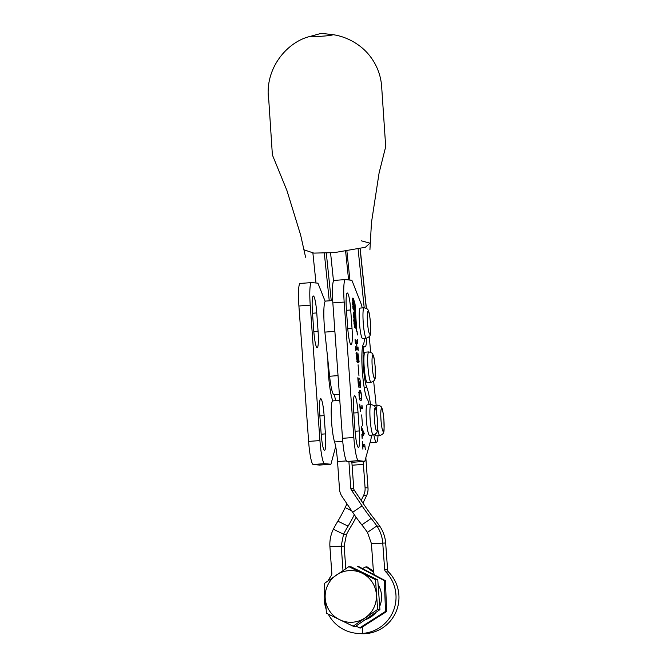 <?xml version="1.0" encoding="UTF-8"?>
<svg xmlns="http://www.w3.org/2000/svg" width="667" height="667" viewBox="0 0 667 667"><rect width="100%" height="100%" fill="white"/><g stroke="black" fill="none" stroke-linecap="round" stroke-linejoin="round"><path stroke-width="1" d="M357.095 331.424L357.354 334.984L357.095 331.424M357.329 334.734L357.112 331.674L357.22 334.742M355.453 323.12L355.644 320.527L356.045 324.529L355.678 319.276A3.577 0.45 85.7 0 0 355.428 317.1L355.052 318.909L354.727 313.915L355.436 315.908L354.819 307.187L353.969 304.802L355.119 320.844A3.577 0.45 85.7 0 0 355.294 322.578L355.453 323.12M356.595 329.74L354.861 304.144L353.41 299.641L355.152 324.946L356.595 329.74L356.136 329.773M356.787 331.466L355.019 303.91L353.31 298.216L355.061 325.438L356.787 331.466M358.371 447.432A16.783 2.134 85.7 0 0 358.421 447.432A16.783 2.134 85.7 0 0 359.338 430.94L358.037 412.681A16.783 2.134 85.7 0 0 354.636 395.698A16.783 2.134 85.7 0 0 353.727 412.189L355.027 430.448A16.783 2.134 85.7 0 0 358.371 447.432M351.05 344.731A16.783 2.134 85.7 0 0 351.1 344.731A16.783 2.134 85.7 0 0 352.018 328.239L350.717 309.98A16.783 2.134 85.7 0 0 347.315 292.996A16.783 2.134 85.7 0 0 346.398 309.488L347.707 327.747A16.783 2.134 85.7 0 0 351.05 344.731M353.718 320.385L353.902 319.351L354.352 322.928L353.718 320.385M353.427 312.523L353.702 315.082L353.427 312.523M352.593 302.468L353.101 304.494L352.593 304.611L352.593 302.468M364.782 444.781L365.324 449.5L364.891 446.34L362.898 446.115L362.906 449.224L362.348 441.396L362.781 444.547L364.782 444.781L362.59 444.814M362.54 425.888L361.664 414.916L362.54 425.888M361.522 395.673C361.581 399.508 361.289 401.142 360.647 400.567C360.072 401 359.538 399.275 359.038 395.389C358.971 391.487 359.271 389.82 359.922 390.395C360.497 389.995 361.03 391.754 361.522 395.673L361.422 395.681M358.971 375.796L358.087 364.824L358.971 375.796M358.187 350.725L358.012 349.808L356.011 349.575L355.895 350.859L355.594 346.682L355.903 348.016L356.903 348.124L356.495 342.388L355.494 342.271L355.378 343.555L355.077 339.378L355.386 340.704L357.379 340.937L357.495 339.653L357.795 343.83L357.487 342.496L356.595 342.396L357.003 348.141L357.896 348.241L358.021 346.957L358.187 350.725M362.198 307.929A21.361 2.718 85.7 0 0 360.997 303.51L351.901 280.307L345.481 279.581A22.886 2.91 85.7 0 0 345.414 279.581A22.886 2.91 85.7 0 0 344.172 302.068L353.827 437.477A22.886 2.91 85.7 0 0 358.387 460.639L364.807 461.364L370.744 440.078A21.361 2.718 85.7 0 0 371.377 435.126M369.109 404.694A21.361 2.718 85.7 0 0 367.3 399.091A27.847 3.535 -94.3 0 1 362.364 371.411A27.847 3.535 -94.3 0 1 363.39 344.33A21.361 2.718 85.7 0 0 364.457 338.361M356.461 357.871L357.262 361.364L357.879 352.893L359.121 361.964L358.571 362.289L358.704 357.554L358.004 354.202L357.354 362.673L356.036 353.335L356.687 352.501L356.361 357.879M357.987 377.755L360.213 385.509L359.621 385.551L360.18 385.509L360.48 382.474L359.688 378.206L360.605 382.841L360.338 387.335L358.087 378.798L359.104 387.452L358.454 386.802L357.812 377.764M361.973 405.244L362.456 408.796L360.33 408.554L360.313 411.406L359.688 404.085L360.213 406.995L361.889 407.178L361.873 405.253M361.831 429.198L361.564 430.332L361.406 426.797L364.265 433.667L362.273 437.093L362.148 438.527L361.847 434.325L362.198 435.426L362.756 434.517L362.448 430.14L361.472 429.114M361.873 434.734L362.198 435.426M352.126 298.032L352.91 301.893L352.126 298.032M352.743 306.72L352.926 305.694L353.21 306.812L353.385 309.271L352.743 306.72M353.368 315.508L354.16 319.368L353.368 315.508M353.977 323.403L354.736 327.497L353.985 323.362M334.167 280.423A22.886 2.91 85.7 0 0 334.092 280.423A22.886 2.91 85.7 0 0 332.85 302.91L342.505 438.319A22.886 2.91 85.7 0 0 347.073 461.481L353.493 462.206L364.807 461.364M355.186 340.97L357.379 340.937M356.078 341.029L356.17 342.346M355.711 348.274L357.896 348.241M356.595 348.332L356.695 349.658M356.812 361.397L357.262 361.364M358.538 362.006L359.121 361.964M357.537 354.235L358.004 354.202M356.178 353.151L356.753 353.11M358.563 386.902L359.063 386.868M359.171 391.379L359.471 392.254M360.013 398.791L359.872 399.725M359.563 398.816L359.138 398.858M359.038 395.406L359.138 395.398C359.588 398.116 360.055 399.233 360.513 398.741C361.055 399.35 361.356 398.324 361.422 395.656C360.964 392.955 360.513 391.812 360.047 392.221L358.429 392.329M360.047 392.221C359.513 391.662 359.213 392.721 359.138 395.398M360.655 407.27L360.922 408.504L362.431 408.396M359.913 407.237L361.889 407.178M363.24 433.742L364.265 433.667M362.848 434.409L363.874 432.491L362.565 430.365L362.748 434.417M363.482 444.872L363.573 446.19M352.543 303.952L353.06 303.91M352.585 304.536L353.101 304.494M352.76 303.877L352.693 302.851L352.601 303.885M353.285 308.629L352.826 306.336L352.985 308.588M354.26 322.286L353.802 320.002L353.96 322.253M354.144 307.237L354.819 307.187M354.561 313.048L355.228 312.998M357.337 333.1L357.153 333.925L357.337 333.1M339.37 394.28L334.025 394.672A24.796 3.152 -94.3 0 1 329.598 376.255L324.879 332.108A24.796 3.152 -94.3 0 1 325.638 301.084L332.7 300.559M361.231 240.787L369.918 243.155L365.424 247.257L334.392 252.618L313.815 253.101L304.085 249.842M369.918 249.85L371.477 222.495L379.089 172.978L385.701 146.682L381.582 85.559C380.599 75.029 376.972 65.541 370.719 57.087C360.113 42.696 343.83 35.985 332.424 34.609A7.629 0.584 175.2 0 1 324.204 36.043L316.658 36.602A7.629 0.584 175.2 0 1 310.405 36.352C286.702 41.746 263.915 69.326 268.809 100.609L272.386 154.944L286.952 190.587L300.609 234.909L305.586 257.212M373.862 434.892A21.744 2.76 85.7 0 0 376.513 442.321A21.744 2.76 85.7 0 0 377.997 435.709M366.575 338.194A19.068 2.426 -94.3 0 1 365.191 346.723A19.068 2.426 -94.3 0 1 364.907 346.623A20.977 2.668 85.7 0 0 364.591 346.507A20.977 2.668 85.7 0 0 363.907 372.353A20.977 2.668 85.7 0 0 366.733 387.227A34.325 4.361 -94.3 0 1 370.518 404.594M370.635 352.226L369.685 341.229A15.258 3.427 -5.9 0 0 369.768 340.77L369.335 336.535M312.881 253.018L316 283M329.265 300.817L324.304 253.152M335.568 400.684A34.325 4.361 85.7 0 0 334.325 394.656M346.923 251.359L349.917 280.082M358.137 249.483L364.207 307.779M376.155 405.244L373.645 381.149M368.793 351.926L365.016 352.209A15.258 1.943 85.7 0 0 364.19 367.25A15.258 1.943 85.7 0 0 367.275 382.641L371.052 382.358A15.258 1.943 -94.3 0 1 367.967 366.967A15.258 1.943 -94.3 0 1 368.793 351.926C373.904 353.218 372.311 354.26 373.22 355.111C373.879 356.22 374.537 360.188 375.196 367C375.204 379.089 376.455 380.082 371.052 382.358M356.095 517.267A22.886 2.76 -64 0 1 351.009 526.405A22.886 2.76 116 0 0 346.49 534.459L343.555 534.2L333.342 529.223A22.886 2.76 -64 0 1 337.861 521.169A22.886 2.76 116 0 0 345.147 507.604L346.965 503.827M365.858 457.604A21.744 2.76 -94.3 0 0 366.033 460.422L368.009 487.944A15.258 15.133 95.1 0 1 366.533 495.698L362.965 503.118M361.18 500.467L363.598 495.439A15.258 15.133 -84.9 0 0 365.074 487.677L363.407 464.382L352.084 465.224L353.752 488.519L350.817 488.261A3.81 3.785 -84.9 0 0 351.459 490.128L362.056 505.869A22.886 2.284 55.6 0 0 371.211 518.451A22.886 2.284 -124.4 0 1 376.855 525.946C380.265 531.032 382.233 536.627 382.733 542.738L384.651 569.418L387.585 569.685L385.668 543.005L371.419 543.58L367.459 532.383L376.855 525.946L379.79 526.213A22.886 2.284 55.6 0 0 374.145 518.709A22.886 2.284 -124.4 0 1 364.991 506.128L354.394 490.387A3.81 3.785 95.1 0 1 353.752 488.519L352.084 465.224A21.744 2.76 -94.3 0 0 351.826 462.014M343.005 570.56L341.229 545.823L343.555 534.2A22.886 2.76 -64 0 1 348.074 526.146A22.886 2.76 116 0 0 354.31 514.724M345.789 568.693L344.164 546.09L329.915 546.665L331.824 573.345A3.81 3.785 -84.9 0 1 331.099 575.879A36.235 35.935 95.1 0 0 328.097 580.799M356.862 633.342A36.235 35.935 95.1 0 0 362.681 633.392L362.231 627.122L362.681 633.392A36.235 35.935 -84.9 0 0 385.726 571.819L388.661 572.078A36.235 35.935 -84.9 0 1 365.616 633.65L362.681 633.392L365.616 633.65A36.235 35.935 95.1 0 1 359.796 633.608L356.862 633.342A36.235 35.935 95.1 0 1 328.256 614.124M326.08 609.013A36.235 35.935 95.1 0 1 324.729 590.845M344.164 546.09L346.49 534.459M333.342 529.223C330.682 534.742 329.54 540.562 329.915 546.665M363.173 461.489A21.744 2.76 -94.3 0 1 363.407 464.382M313.407 295.99A16.783 2.134 -94.3 0 1 316.758 312.923L318.067 331.182A16.783 2.134 -94.3 0 1 317.167 347.724A16.783 2.134 -94.3 0 1 313.765 330.799L312.456 312.54A16.783 2.134 -94.3 0 1 313.365 295.99A16.783 2.134 -94.3 0 1 313.407 295.99M320.769 398.699A16.783 2.134 -94.3 0 1 324.12 415.624L325.429 433.883A16.783 2.134 -94.3 0 1 324.529 450.425A16.783 2.134 -94.3 0 1 321.127 433.5L319.818 415.241A16.783 2.134 -94.3 0 1 320.727 398.699A16.783 2.134 -94.3 0 1 320.769 398.699M335.693 446.607L330.915 464.232L319.593 465.074L313.19 464.499A22.886 2.91 -94.3 0 1 308.613 441.412L298.908 306.003A22.886 2.91 -94.3 0 1 300.15 283.442A22.886 2.91 -94.3 0 1 300.208 283.442M330.915 464.232L324.504 463.657A22.886 2.91 -94.3 0 1 319.935 440.57L310.23 305.161A22.886 2.91 -94.3 0 1 311.464 282.6A22.886 2.91 -94.3 0 1 311.522 282.6L317.934 283.167L325.188 301.392M327.897 360.338A27.847 3.535 85.7 0 0 332.9 400.884M370.994 404.552L367.217 404.836A15.258 1.943 85.7 0 0 366.391 419.877A15.258 1.943 85.7 0 0 369.476 435.268L373.253 434.984A15.258 1.943 -94.3 0 1 370.168 419.593A15.258 1.943 -94.3 0 1 370.994 404.552C376.105 405.844 374.512 406.878 375.421 407.737C376.08 408.846 376.738 412.815 377.397 419.626C377.405 431.716 378.656 432.708 373.253 434.984M364.074 307.787L360.297 308.071A15.258 1.943 85.7 0 0 359.471 323.111A15.258 1.943 85.7 0 0 362.565 338.502L366.333 338.219A15.258 1.943 -94.3 0 1 363.248 322.828A15.258 1.943 -94.3 0 1 364.074 307.787C369.185 309.079 367.6 310.113 368.509 310.972C369.168 312.081 369.818 316.041 370.477 322.861C370.485 334.942 371.736 335.943 366.333 338.219M375.079 434.392A15.258 1.943 85.7 0 0 376.038 435.851L379.806 435.576A15.258 1.943 -94.3 0 1 377.555 427.997M332.833 400.892A21.744 2.76 -94.3 0 0 332.783 400.892A21.744 2.76 -94.3 0 0 331.332 417.675A21.744 2.76 -94.3 0 0 334.567 441.954A21.744 2.76 85.7 0 1 337.527 461.572L339.503 489.103A15.258 15.133 -84.9 0 0 342.071 496.556L352.66 512.298A22.886 2.284 55.6 0 0 361.822 524.879A22.886 2.284 -124.4 0 1 367.459 532.383M374.329 574.712A15.258 15.133 95.1 0 1 373.328 570.26L371.419 543.58M385.726 571.819A3.81 3.785 95.1 0 1 384.651 569.418M388.661 572.078A3.81 3.785 95.1 0 1 387.585 569.685M379.79 526.213C383.2 531.299 385.167 536.893 385.668 543.005M350.817 488.261L348.916 461.689M351.884 462.023A21.744 2.76 85.7 0 0 352.084 465.224M355.978 626.021L359.655 627.905L385.518 611.422L384.317 580.615L357.254 566.3L358.371 566.4L385.434 580.715L386.635 611.522L385.518 611.422M385.434 580.715L384.317 580.615M386.635 611.522L360.772 628.006L359.655 627.905M378.122 584.617A23.837 23.645 95.1 0 1 379.681 606.386M376.196 612.173A23.837 23.645 95.1 0 1 365.132 619.76M373.603 572.253L366.033 566.833L367.15 566.933L373.42 571.16M366.033 566.833L362.431 568.484M375.496 579.648L348.849 566.658L324.337 583.45L325.213 598.324L326.471 613.231L353.118 626.213L377.63 609.421L375.496 579.648L377.78 579.848L379.915 609.63L377.63 609.421M348.849 566.658L351.134 566.858L377.78 579.848M379.915 609.63L355.403 626.421L353.118 626.213M361.989 573.136A25.863 25.646 95.1 0 1 365.191 617.8A25.863 25.646 95.1 0 1 339.603 619.71A25.863 25.646 -84.9 0 1 325.213 598.324A25.863 25.646 95.1 0 1 361.989 573.136M356.22 330.007L356.87 329.957M355.086 431.257L359.338 430.94M347.765 328.556L352.018 328.239M347.073 461.481L358.387 460.639M342.505 438.319L353.827 437.477M332.85 302.91L344.172 302.068M346.456 310.297L350.717 309.98M353.777 412.998L358.037 412.681M354.294 302.043L354.727 302.018M354.494 312.148L354.919 312.114M355.011 319.326L355.678 319.276M355.102 320.644L355.628 320.602M329.598 376.255L338.036 375.621M324.879 332.108L334.884 331.366M366.733 387.227L364.157 387.419M331.766 389.82L330.198 389.937M326.296 253.085L331.249 300.667M330.574 252.876L333.5 281.015M345.639 251.517L348.599 279.932M360.088 248.991L366.258 308.246M369.218 336.685L369.685 341.229M375.162 366.992A11.439 1.451 85.7 0 0 372.878 355.453A11.439 1.451 85.7 0 0 372.228 366.733A11.439 1.451 85.7 0 0 374.512 378.272A11.439 1.451 85.7 0 0 375.162 366.992M366.533 495.698L363.598 495.439M345.147 507.604L351.626 510.764M337.861 521.169L348.074 526.146M368.009 487.944L365.074 487.677M316.758 312.923L312.506 313.24M324.12 415.624L319.868 415.941M324.504 463.657L313.19 464.499M310.23 305.161L298.908 306.003M319.935 440.57L308.613 441.412M325.429 433.883L321.177 434.2M318.067 331.182L313.815 331.499M377.364 419.618A11.439 1.451 85.7 0 0 375.079 408.079A11.439 1.451 85.7 0 0 374.429 419.36A11.439 1.451 85.7 0 0 376.713 430.899A11.439 1.451 85.7 0 0 377.364 419.618M370.443 322.853A11.439 1.451 85.7 0 0 368.159 311.314A11.439 1.451 85.7 0 0 367.509 322.595A11.439 1.451 85.7 0 0 369.793 334.134A11.439 1.451 85.7 0 0 370.443 322.853M383.917 420.21A11.439 1.451 85.7 0 0 381.632 408.663A11.439 1.451 85.7 0 0 380.982 419.943A11.439 1.451 85.7 0 0 383.267 431.491A11.439 1.451 85.7 0 0 383.917 420.21M376.446 411.697A15.258 1.943 -94.3 0 1 377.547 405.144C382.658 406.428 381.074 407.47 381.974 408.329C382.633 409.438 383.292 413.398 383.95 420.218C383.959 432.299 385.209 433.292 379.806 435.576M351.459 490.128L354.394 490.387M362.056 505.869L352.66 512.298M371.211 518.451L361.822 524.879M337.527 461.572L346.431 460.914M334.567 441.954L342.746 441.346M334.092 280.423L345.414 279.581M356.153 329.815L356.62 329.781M355.094 320.56L355.644 320.527M310.405 36.352L321.252 33.35L332.433 34.617M376.513 442.321L369.985 442.805M360.213 248.958L366.391 308.321M364.591 346.507L362.59 346.648M311.464 282.6L300.15 283.442M373.795 405.419L377.547 405.144M332.783 400.892L339.803 400.375"/></g></svg>
